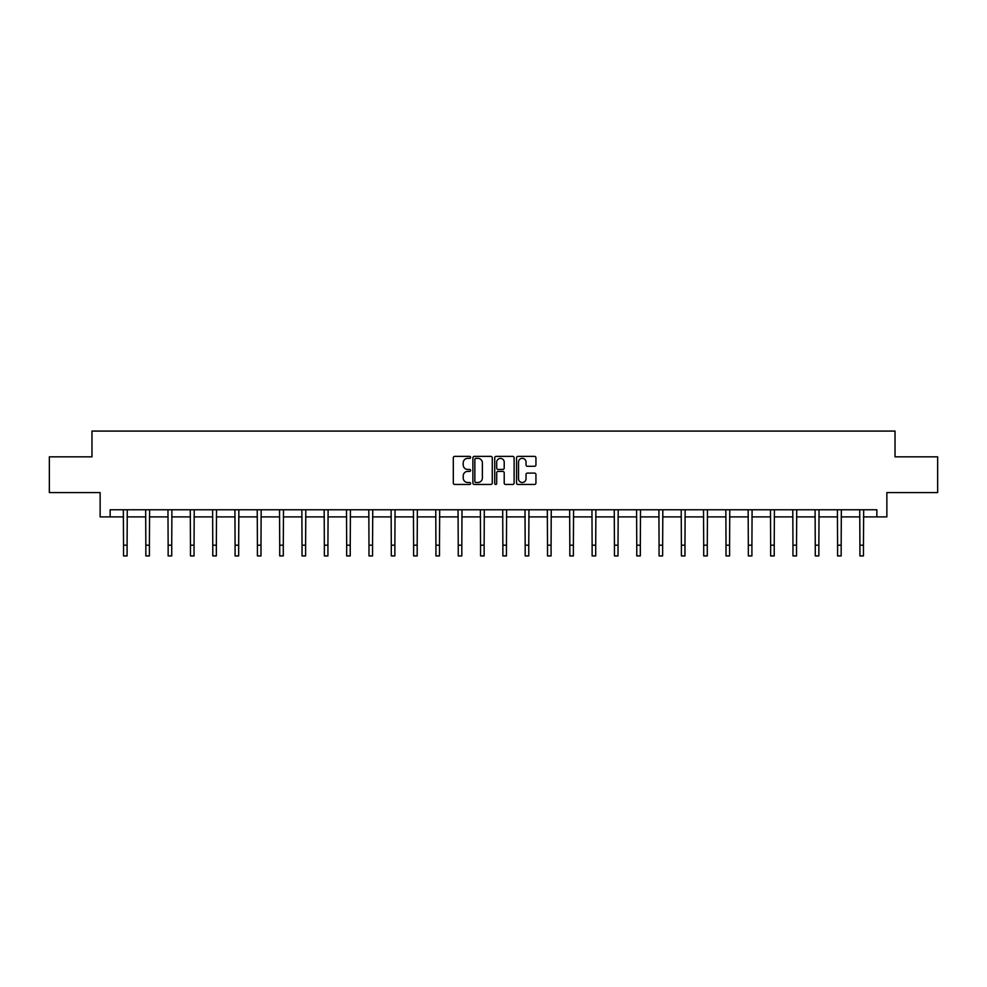 <?xml version="1.0" encoding="UTF-8"?>
<svg xmlns="http://www.w3.org/2000/svg" width="987" height="987" viewBox="0 0 987 987"><rect width="100%" height="100%" fill="white"/><g stroke="black" fill="none" stroke-linecap="round" stroke-linejoin="round"><path stroke-width="1.48" d="M470.614 457.363A0.987 0.987 0 0 0 469.627 456.376L454.711 456.376A1.406 1.406 0 0 0 453.304 457.783L453.304 483.062A1.406 1.406 0 0 0 454.711 484.457L469.627 484.457A0.987 0.987 0 0 0 470.614 483.482A0.987 0.987 0 0 0 469.627 482.495L467.702 482.495A4.491 4.491 0 0 1 463.211 478.004L463.211 475.894A4.491 4.491 0 0 1 467.702 471.404L469.627 471.404A0.987 0.987 0 0 0 470.614 470.417A0.987 0.987 0 0 0 469.627 469.442L467.702 469.442A4.491 4.491 0 0 1 463.211 464.939L463.211 462.841A4.491 4.491 0 0 1 467.702 458.35L469.627 458.35A0.987 0.987 0 0 0 470.614 457.363M534.535 466.283A1.406 1.406 0 0 0 535.941 464.877L535.941 457.783A1.406 1.406 0 0 0 534.535 456.376L517.965 456.376A1.406 1.406 0 0 0 516.559 457.783L516.559 483.062A1.406 1.406 0 0 0 517.965 484.457L534.535 484.457A1.406 1.406 0 0 0 535.941 483.062L535.941 474.488A1.406 1.406 0 0 0 534.535 473.094L527.44 473.094A1.406 1.406 0 0 0 526.034 474.488L526.034 478.744A3.751 3.751 0 0 1 522.283 482.495A3.751 3.751 0 0 1 518.533 478.744L518.533 462.101A3.751 3.751 0 0 1 522.283 458.35A3.751 3.751 0 0 1 526.034 462.101L526.034 464.877A1.406 1.406 0 0 0 527.44 466.283L534.535 466.283M110.149 516.904L110.149 509.761L876.851 509.761L876.851 516.904L886.869 516.904L886.869 492.587L937.65 492.587L937.65 456.833L895.024 456.833L895.024 431.085L91.976 431.085L91.976 456.833L49.35 456.833L49.35 492.587L100.131 492.587L100.131 516.904L123.523 516.904M492.266 457.783A1.406 1.406 0 0 0 490.872 456.376L474.303 456.376A1.406 1.406 0 0 0 472.896 457.783L472.896 483.062A1.406 1.406 0 0 0 474.303 484.457L490.872 484.457A1.406 1.406 0 0 0 492.266 483.062L492.266 457.783M496.128 456.376L512.697 456.376A1.406 1.406 0 0 1 514.104 457.783L514.104 483.062A1.406 1.406 0 0 1 512.697 484.457L505.615 484.457A1.406 1.406 0 0 1 504.209 483.062L504.209 472.81A1.406 1.406 0 0 0 502.802 471.404L498.102 471.404A1.406 1.406 0 0 0 496.695 472.81L496.695 483.482A0.987 0.987 0 0 1 495.708 484.457A0.987 0.987 0 0 1 494.734 483.482L494.734 457.783A1.406 1.406 0 0 1 496.128 456.376M127.089 516.904L145.829 516.904M149.407 516.904L168.148 516.904M171.726 516.904L190.466 516.904M194.044 516.904L212.773 516.904M216.35 516.904L235.091 516.904M238.669 516.904L257.41 516.904M260.987 516.904L279.716 516.904M283.294 516.904L302.034 516.904M305.612 516.904L324.353 516.904M327.931 516.904L346.671 516.904M350.237 516.904L368.978 516.904M372.555 516.904L391.296 516.904M394.874 516.904L413.615 516.904M417.18 516.904L435.921 516.904M439.499 516.904L458.239 516.904M461.817 516.904L480.558 516.904M484.136 516.904L502.864 516.904M506.442 516.904L525.183 516.904M528.761 516.904L547.501 516.904M551.079 516.904L569.82 516.904M573.385 516.904L592.126 516.904M595.704 516.904L614.445 516.904M618.022 516.904L636.763 516.904M640.329 516.904L659.069 516.904M662.647 516.904L681.388 516.904M684.966 516.904L703.706 516.904M707.284 516.904L726.013 516.904M729.59 516.904L748.331 516.904M751.909 516.904L770.65 516.904M774.227 516.904L792.956 516.904M796.534 516.904L815.274 516.904M818.852 516.904L837.593 516.904M841.171 516.904L859.911 516.904M863.477 516.904L876.851 516.904M475.845 458.35A0.987 0.987 0 0 0 474.858 459.325L474.858 481.508A0.987 0.987 0 0 0 475.845 482.495L477.881 482.495A4.491 4.491 0 0 0 482.372 478.004L482.372 462.841A4.491 4.491 0 0 0 477.881 458.35L475.845 458.35M504.209 462.175A3.751 3.751 0 0 0 500.446 458.412A3.751 3.751 0 0 0 496.695 462.175L496.695 468.035A1.406 1.406 0 0 0 498.102 469.442L502.802 469.442A1.406 1.406 0 0 0 504.209 468.035L504.209 462.175M123.338 509.761L123.523 545.194L127.089 545.194L127.274 509.761M123.523 545.194L123.523 555.915L127.089 555.915L127.089 545.194M145.657 509.761L145.829 545.194L149.407 545.194L149.592 509.761M145.829 545.194L145.829 555.915L149.407 555.915L149.407 545.194M167.963 509.761L168.148 545.194L171.726 545.194L171.911 509.761M168.148 545.194L168.148 555.915L171.726 555.915L171.726 545.194M190.281 509.761L190.466 545.194L194.044 545.194L194.217 509.761M190.466 545.194L190.466 555.915L194.044 555.915L194.044 545.194M212.6 509.761L212.773 545.194L216.35 545.194L216.535 509.761M212.773 545.194L212.773 555.915L216.35 555.915L216.35 545.194M234.906 509.761L235.091 545.194L238.669 545.194L238.854 509.761M235.091 545.194L235.091 555.915L238.669 555.915L238.669 545.194M257.225 509.761L257.41 545.194L260.987 545.194L261.16 509.761M257.41 545.194L257.41 555.915L260.987 555.915L260.987 545.194M279.543 509.761L279.716 545.194L283.294 545.194L283.479 509.761M279.716 545.194L279.716 555.915L283.294 555.915L283.294 545.194M301.849 509.761L302.034 545.194L305.612 545.194L305.797 509.761M302.034 545.194L302.034 555.915L305.612 555.915L305.612 545.194M324.168 509.761L324.353 545.194L327.931 545.194L328.103 509.761M324.353 545.194L324.353 555.915L327.931 555.915L327.931 545.194M346.486 509.761L346.671 545.194L350.237 545.194L350.422 509.761M346.671 545.194L346.671 555.915L350.237 555.915L350.237 545.194M368.805 509.761L368.978 545.194L372.555 545.194L372.741 509.761M368.978 545.194L368.978 555.915L372.555 555.915L372.555 545.194M391.111 509.761L391.296 545.194L394.874 545.194L395.047 509.761M391.296 545.194L391.296 555.915L394.874 555.915L394.874 545.194M413.43 509.761L413.615 545.194L417.18 545.194L417.365 509.761M413.615 545.194L413.615 555.915L417.18 555.915L417.18 545.194M435.748 509.761L435.921 545.194L439.499 545.194L439.684 509.761M435.921 545.194L435.921 555.915L439.499 555.915L439.499 545.194M458.054 509.761L458.239 545.194L461.817 545.194L462.002 509.761M458.239 545.194L458.239 555.915L461.817 555.915L461.817 545.194M480.373 509.761L480.558 545.194L484.136 545.194L484.309 509.761M480.558 545.194L480.558 555.915L484.136 555.915L484.136 545.194M502.691 509.761L502.864 545.194L506.442 545.194L506.627 509.761M502.864 545.194L502.864 555.915L506.442 555.915L506.442 545.194M524.998 509.761L525.183 545.194L528.761 545.194L528.946 509.761M525.183 545.194L525.183 555.915L528.761 555.915L528.761 545.194M547.316 509.761L547.501 545.194L551.079 545.194L551.252 509.761M547.501 545.194L547.501 555.915L551.079 555.915L551.079 545.194M569.635 509.761L569.82 545.194L573.385 545.194L573.57 509.761M569.82 545.194L569.82 555.915L573.385 555.915L573.385 545.194M591.953 509.761L592.126 545.194L595.704 545.194L595.889 509.761M592.126 545.194L592.126 555.915L595.704 555.915L595.704 545.194M614.259 509.761L614.445 545.194L618.022 545.194L618.195 509.761M614.445 545.194L614.445 555.915L618.022 555.915L618.022 545.194M636.578 509.761L636.763 545.194L640.329 545.194L640.514 509.761M636.763 545.194L636.763 555.915L640.329 555.915L640.329 545.194M658.897 509.761L659.069 545.194L662.647 545.194L662.832 509.761M659.069 545.194L659.069 555.915L662.647 555.915L662.647 545.194M681.203 509.761L681.388 545.194L684.966 545.194L685.151 509.761M681.388 545.194L681.388 555.915L684.966 555.915L684.966 545.194M703.521 509.761L703.706 545.194L707.284 545.194L707.457 509.761M703.706 545.194L703.706 555.915L707.284 555.915L707.284 545.194M725.84 509.761L726.013 545.194L729.59 545.194L729.775 509.761M726.013 545.194L726.013 555.915L729.59 555.915L729.59 545.194M748.146 509.761L748.331 545.194L751.909 545.194L752.094 509.761M748.331 545.194L748.331 555.915L751.909 555.915L751.909 545.194M770.465 509.761L770.65 545.194L774.227 545.194L774.4 509.761M770.65 545.194L770.65 555.915L774.227 555.915L774.227 545.194M792.783 509.761L792.956 545.194L796.534 545.194L796.719 509.761M792.956 545.194L792.956 555.915L796.534 555.915L796.534 545.194M815.089 509.761L815.274 545.194L818.852 545.194L819.037 509.761M815.274 545.194L815.274 555.915L818.852 555.915L818.852 545.194M837.408 509.761L837.593 545.194L841.171 545.194L841.343 509.761M837.593 545.194L837.593 555.915L841.171 555.915L841.171 545.194M859.726 509.761L859.911 545.194L863.477 545.194L863.662 509.761M859.911 545.194L859.911 555.915L863.477 555.915L863.477 545.194"/></g></svg>
